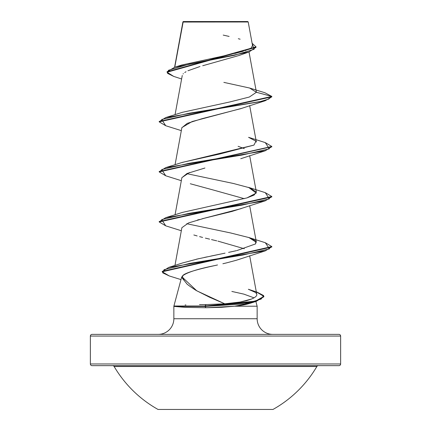 <?xml version="1.0" encoding="UTF-8"?>
<svg xmlns="http://www.w3.org/2000/svg" width="431" height="431" viewBox="0 0 431 431"><rect width="100%" height="100%" fill="white"/><g stroke="black" fill="none" stroke-linecap="round" stroke-linejoin="round"><path stroke-width="0.65" d="M158.021 409.45L272.979 409.45A117.62 117.62 0 0 0 316.871 366.49L114.129 366.49A117.62 117.62 0 0 0 158.021 409.45L272.979 409.45M112.674 365.655A1.692 1.692 0 0 1 114.129 366.49A1.692 1.692 0 0 0 112.674 365.655L338.938 365.655A1.692 1.692 0 0 0 340.63 363.969L90.37 363.969A1.692 1.692 0 0 0 92.062 365.655A1.692 1.692 0 0 1 90.37 363.969L340.63 363.969L340.63 336.061A1.692 1.692 0 0 0 338.938 334.375L92.062 334.375A1.692 1.692 0 0 0 90.37 336.061L340.63 336.061L90.37 336.061L90.37 363.969L90.37 336.061A1.692 1.692 0 0 1 92.062 334.375L338.938 334.375L92.062 334.375M316.871 366.49A1.692 1.692 0 0 1 318.326 365.655A1.692 1.692 0 0 0 316.871 366.49L114.129 366.49M182.986 22.046L248.208 21.981L247.771 21.55L183.229 21.55L174.765 67.214L182.986 22.046L210.193 22.019M174.377 306.425L174.377 306.01L174.42 306.441L204.919 306.425L206.034 307.739L185.098 307.362L174.42 306.441L185.098 307.362L206.034 307.739L221.69 307.292L234.561 306.22L206.034 307.739L204.919 306.425L255.384 301.608L263.885 296.787L263.885 296.372L255.384 301.188L204.919 306.01L204.919 306.425L174.377 306.425M182.959 277.817L196.762 290.812L224.75 303.812L206.131 304.582L224.75 303.812L209.574 297.245L196.089 290.424C189.532 286.146 186.332 283.776 186.499 283.318C183.865 280.376 182.555 277.903 182.561 275.899L181.629 277.208L173.855 306.22L173.855 318.73A15.64 15.64 0 0 1 158.215 334.375A15.64 15.64 0 0 0 173.855 318.73L257.145 318.73L257.145 306.22L234.561 306.22L257.145 306.22L257.145 318.73A15.64 15.64 0 0 0 272.785 334.375M257.145 318.73L173.855 318.73L173.855 306.22L174.377 306.22L173.855 306.22L181.629 277.208L183.87 280.177M185.098 304.997L185.923 304.959M231.851 291.437L243.827 294.12L254.021 297.843M338.938 334.375A1.692 1.692 0 0 1 340.63 336.061L340.63 363.969A1.692 1.692 0 0 1 338.938 365.655L92.062 365.655M182.965 21.814L247.771 21.55L248.208 21.981L242.324 21.965M183.364 73.626L183.094 73.916M241.285 108.467L192.102 121.547L181.882 127.592L175.072 164.734M238.095 146.314L244.296 148.625L238.095 146.314M189.457 172.519L181.882 177.637L175.072 214.783M244.302 198.675L212.235 189.726L244.291 198.68M241.22 208.599L204.639 218.145L188.568 222.919L181.882 227.692L174.959 265.458M241.112 258.686L238.429 259.602M226.329 262.937L236.032 260.346M226.291 262.948L222.87 263.745L226.291 262.948M217.504 264.968L214.988 265.534C197.635 269.014 186.828 272.467 182.561 275.899C184.166 273.302 194.979 269.849 214.988 265.534L217.504 264.968M224.75 303.812L240.331 302.012L246.591 300.676L251.494 299.049L240.331 302.012L224.75 303.812M182.615 262.953L198.729 258.67M204.375 257.442L207.311 256.822M210.807 256.095L225.041 253.148M230.736 251.919L231.145 251.828M162.245 271.578L168.704 267.419L242.739 255.066L269.45 248.886L265.302 242.707L248.563 237.433L255.265 240.573L255.761 243.833L236.926 250.562M256.38 242.341L248.897 237.551L230.542 232.939L186.698 223.711M246.963 197.91L254.058 195.087L256.359 192.102L250.142 187.927L233.295 183.455L186.715 173.645M181.774 162.573L253.956 145.096L219.524 154.066L182.432 162.358L165.72 167.621L241.802 155.112L269.3 148.857L265.286 142.602L248.568 137.327L255.955 141.179L253.956 145.096M165.736 125.739L159.195 121.865L271.81 96.835L271.81 96.42L256.386 92.245M181.618 78.986L173.661 76.384L167.524 73.335L168.473 70.285L189.015 64.187L248.924 51.995L239.097 55.47L202.705 65.749M199.968 66.53L187.959 70.754M186.025 71.729L184.77 72.494M248.924 51.995L256.036 47.281L167.05 72.225L173.693 76.395M181.855 127.759L187.243 123.358L201.977 118.714L240.713 108.671L265.302 100.703L271.81 96.835L271.81 96.42L256.386 92.288L249.619 88.032L264.957 92.767L271.81 96.42L264.925 92.757M167.05 71.805L256.036 46.86L252.119 43.31L254.134 49.29L234.475 55.265L174.76 67.22L167.05 71.81L167.05 72.225M174.76 67.22L181.72 65.022L231.555 54.209M234.739 53.482L243.289 51.219M245.261 50.583L250.637 48.191M251.435 47.609L252.507 45.411M240.132 39.205L238.305 38.698M229.125 36.43L223.22 35.094M249.619 88.032L223.856 82.375M257.145 306.22L255.869 301.468M250.319 303.208L250.282 303.225C246.349 304.534 241.107 305.536 234.561 306.22L249.522 303.478L256.386 301.307L244.458 303.866L204.919 306.425L204.919 306.01L249.738 302.535L261.164 299.06L263.653 295.585L257.054 292.116L248.353 289.276L254.861 292.164C258.336 294.319 257.215 296.614 251.494 299.049M181.629 277.208L182.561 275.899M236.323 260.259L265.302 250.858L189.694 263.4L164.103 269.671L162.659 272.807L169.254 275.942L180.988 279.611M244.296 248.73L217.919 241.123M216.712 240.837L211.524 239.604M209.606 239.146L205.404 238.122M202.629 237.422L199.58 236.624M197.15 235.951L193.842 234.981M197.441 220.036L199.37 219.508M202.128 218.781L232.045 211.427L265.291 200.808L189.22 213.318L161.706 219.578L165.703 225.833L181.327 230.741M212.235 189.726L190.286 183.751M181.871 177.712L187.059 173.494L204.93 168.02M265.302 100.703L189.225 113.218L161.706 119.473L165.703 125.728L181.327 130.636M165.752 175.794L159.195 171.915L271.783 146.68L265.286 150.758L189.193 163.274L161.695 169.528L165.72 175.783L181.327 180.691M271.789 196.73L265.291 200.808M271.789 246.785L265.302 250.858M263.869 296.576L256.386 301.307M159.211 121.655L165.703 117.577L259.839 101.711L268.734 99.065L271.81 96.42L159.195 121.45L159.195 121.865M265.254 142.591L271.805 146.475L159.195 171.495L159.195 171.915M265.254 192.641L271.805 196.52L159.195 221.545L159.195 221.96L271.805 196.935L271.805 196.52M265.27 242.696L271.81 246.575L162.228 271.368L162.228 271.789L271.81 246.99L271.81 246.575M256.3 291.879L263.885 296.372M169.286 275.953L162.228 271.789M165.736 225.844L159.195 221.96M256.386 92.288L249.35 97.029L229.842 101.948L182.437 112.302L165.703 117.577M248.568 187.383L256.229 193.072L246.979 197.899L182.432 212.408L165.703 217.682L241.791 205.167L269.305 198.906L265.286 192.652L248.568 187.383M236.296 250.702L228.597 252.383M220.397 254.118L196.417 259.198M206.131 304.582L204.919 306.01L174.377 306.01L204.919 306.01L206.131 304.582L199.499 304.62M159.211 221.755L165.703 217.682M159.217 171.705L165.72 167.621M182.9 21.933L174.587 67.268M249.016 51.962L256.364 92.029M182.259 75.479L175.072 114.684M249.673 105.611L256.359 142.058M249.673 155.661L256.359 192.102M249.673 205.716L256.359 242.163M249.673 255.766L256.768 294.438M252.512 45.444L248.208 21.981M182.868 22.369L182.868 22.003M256.036 47.281L256.036 46.86M240.713 158.727L265.286 150.758M271.805 146.475L271.805 146.89M182.927 262.845L168.704 267.419"/></g></svg>
